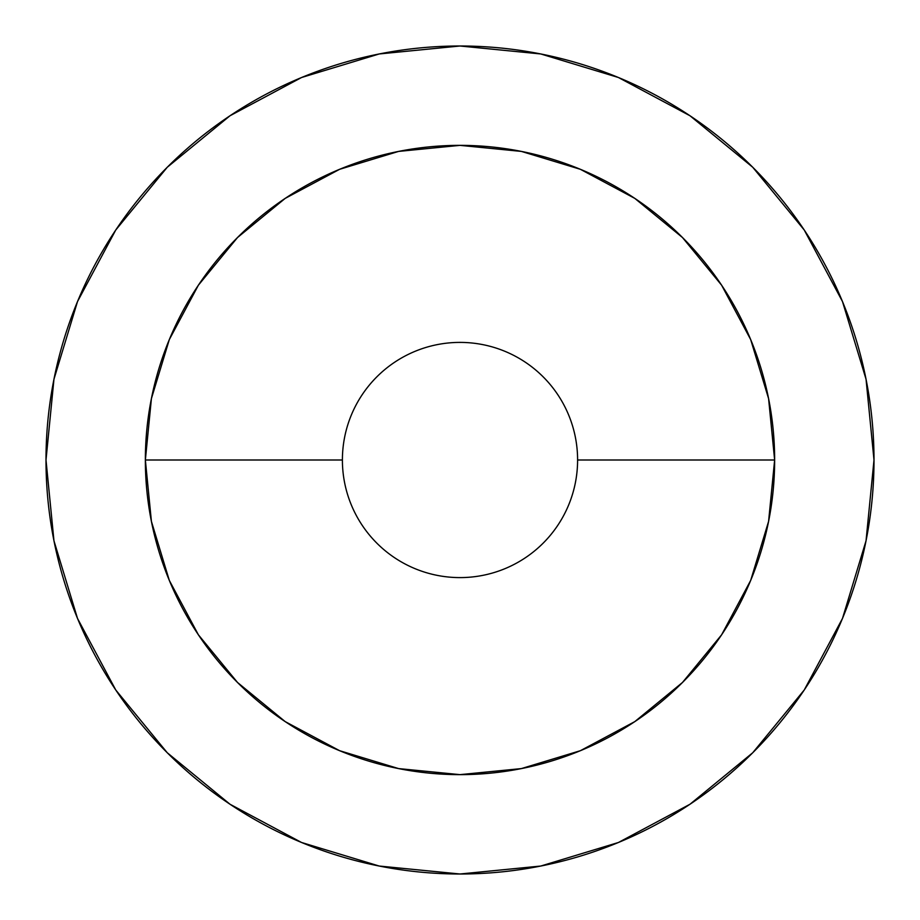 <?xml version="1.0" encoding="UTF-8"?>
<svg xmlns="http://www.w3.org/2000/svg" width="920" height="920" viewBox="0 0 920 920"><rect width="100%" height="100%" fill="white"/><g stroke="black" fill="none" stroke-linecap="round" stroke-linejoin="round"><path stroke-width="1.38" d="M577.599 460A117.599 117.599 0 0 1 460 577.599A117.599 117.599 0 0 1 342.401 460L145.36 460L151.409 398.613L169.314 339.595L198.386 285.2L237.521 237.521L285.2 198.386L339.595 169.314L398.613 151.409L460 145.36L521.387 151.409L580.405 169.314L634.8 198.386L682.479 237.521L721.613 285.2L750.685 339.595L768.591 398.613L774.64 460L577.599 460A117.599 117.599 0 0 0 460 342.401A117.599 117.599 0 0 0 342.401 460A117.599 117.599 0 0 0 460 577.599A117.599 117.599 0 0 0 577.599 460L774.64 460A314.64 314.64 0 0 1 460 774.64A314.64 314.64 0 0 1 145.36 460A314.64 314.64 0 0 1 460 145.36A314.64 314.64 0 0 1 774.64 460L768.591 521.387L750.685 580.405L721.613 634.8L682.479 682.479L634.8 721.613L580.405 750.685L521.387 768.591L460 774.64L398.613 768.591L339.595 750.685L285.2 721.613L237.521 682.479L198.386 634.8L169.314 580.405L151.409 521.387L145.36 460L342.401 460A117.599 117.599 0 0 1 460 342.401A117.599 117.599 0 0 1 577.599 460M46 460A414 414 0 0 1 460 46A414 414 0 0 1 874 460A414 414 0 0 1 460 874A414 414 0 0 1 46 460L53.958 540.764L77.51 618.435L115.77 690.011L167.256 752.744L229.988 804.23L301.565 842.49L379.235 866.042L460 874L540.764 866.042L618.435 842.49L690.011 804.23L752.744 752.744L804.23 690.011L842.49 618.435L866.042 540.764L874 460L866.042 379.235L842.49 301.565L804.23 229.988L752.744 167.256L690.011 115.77L618.435 77.51L540.764 53.958L460 46L379.235 53.958L301.565 77.51L229.988 115.77L167.256 167.256L115.77 229.988L77.51 301.565L53.958 379.235L46 460"/></g></svg>
